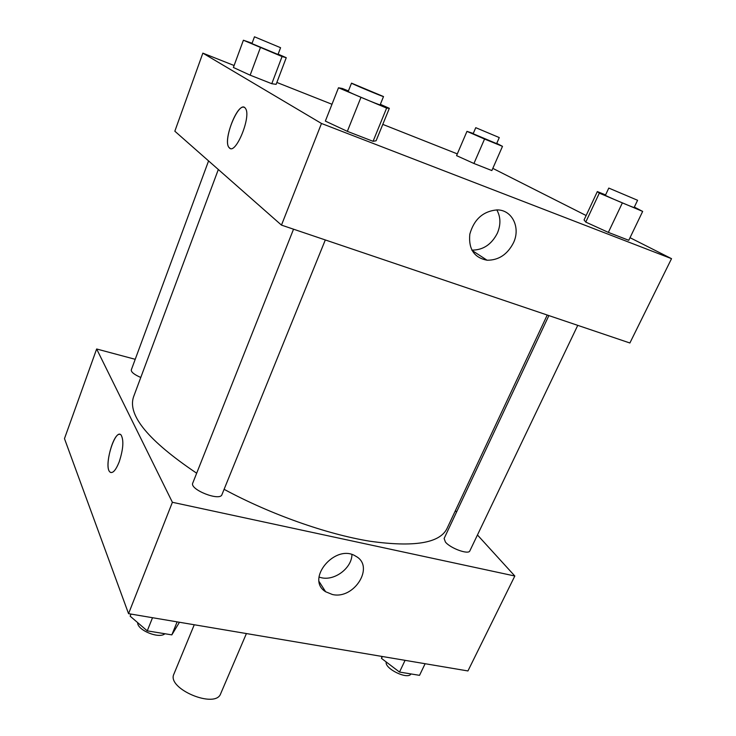 <?xml version="1.0" encoding="UTF-8"?>
<svg xmlns="http://www.w3.org/2000/svg" width="736" height="736" viewBox="0 0 736 736"><rect width="100%" height="100%" fill="white"/><g stroke="black" fill="none" stroke-linecap="round" stroke-linejoin="round"><path stroke-width="1.1" d="M194.258 624.763L173.917 674.056C166.327 688.611 215.574 709.311 220.671 693.708L246.413 633.558M477.452 534.98L514.823 576.012L467.94 670.947L128.552 613.668L64.474 438.619L96.646 348.993L135.222 359.306M119.158 461.978C115.644 470.617 112.534 473.929 109.839 471.932C103.39 466.146 115.184 427.579 121.146 435.086C123.942 440.321 123.28 449.291 119.158 461.978M514.823 576.012L172.39 502.283L128.552 613.668M172.39 502.283L96.646 348.993M120.06 434.406C113.464 431.922 103.969 466.836 109.848 471.932L110.934 472.586M332.368 594.495L325.625 591.744C304.971 579.177 335.69 542.938 355.874 556.287C375.029 566.416 354.237 599.803 332.368 594.495M319.028 577.088L321.568 577.778C334.926 580.87 351.826 567.953 351.946 554.576M455.363 510.72L456.55 512.026M548.872 315.588L444.121 538.476L445.409 542.027C450.404 548.375 468.666 554.962 469.853 550.868L577.751 325.358M208.573 160.917L131.284 369.941C131.1 372.094 134.265 374.606 140.778 377.476M293.535 229.2L192.758 483.074C189.318 489.486 220.027 501.63 221.941 494.638L325.312 239.945M218.325 169.501L133.51 396.962C127.411 415.334 148.46 440.754 196.678 473.22M224.103 489.32C270.342 514.298 326.802 534.244 369.904 541.227C413.936 547.382 439.604 543.205 446.918 528.706L547.234 315.036M630.025 237.7L671.526 258.667L629.887 342.994L281.474 225.115L174.837 131.201L202.851 53.139L234.103 65.513M457.304 153.888L382.784 124.384M331.982 104.273L276.865 82.45M585.764 222.097L608.35 232.392L628.774 240.304L608.35 232.392L585.764 222.097L584.071 219.944L585.764 222.097L599.325 193.136L597.338 191.581L605.581 194.911M325.349 121.09L347.337 131.348L373.069 141.312L376.096 140.778L373.069 141.312L347.337 131.348L325.349 121.09L338.486 87.777L342.332 88.476L348.422 90.942M233.386 67.473L250.148 75.173L271.786 83.711L276.138 84.355L271.786 83.711L250.148 75.173L233.386 67.473L243.395 40.232L252.089 43.24M492.807 168.369L586.132 215.528M671.526 258.667L321.485 123.473L202.851 53.139M473.929 163.484L491.85 170.559L473.929 163.484L456.559 155.636L473.929 163.484L484.555 139.04L466.974 131.367L473.266 133.455M513.452 242.843C507.371 254.546 498.566 260.332 487.048 260.213C474.14 257.71 468.4 249.026 469.816 234.168C474.039 219.319 483.092 211.232 496.984 209.907C512.146 209.659 520.858 227.663 513.452 242.843M321.485 123.473L281.474 225.115M229.512 148.056L228.924 147.421C222.336 139.684 239.504 98.707 245.438 108.404C251.675 115.837 235.897 154.808 229.512 148.056M471.859 250.13C483.055 250.148 491.556 244.499 497.37 233.174C500.912 224.719 500.728 216.964 496.818 209.907M244.186 107.355C236.946 103.629 222.971 140.622 228.933 147.43L230.184 148.433M634.331 207.092L642.666 211.416L599.325 193.136M608.792 188.076L605.406 195.298C604.394 195.399 634.662 208.26 634.128 207.506L637.588 200.284L608.792 188.076L637.588 200.284M597.338 191.581L584.071 219.944M642.666 211.416L628.774 240.304M622.233 203.173L608.35 232.392M380.346 104.337L389.344 108.321L386.621 108.091L338.486 87.777M351.514 83.15L348.211 91.476C347.125 91.696 380.797 105.791 380.144 104.843L383.511 96.554L351.514 83.15C350.483 83.232 384.22 97.364 383.511 96.554M389.344 108.321L376.096 140.778M386.621 108.091L373.069 141.312M360.824 97.676L347.337 131.348M496.745 143.345L502.486 146.344L484.555 139.04M475.76 127.678L473.147 133.731L496.625 143.621L499.275 137.577L475.76 127.678L499.275 137.577M466.974 131.367L456.559 155.636M502.495 146.344L491.85 170.559M278.144 54.142L286.249 57.702L282.063 56.543L243.395 40.232M254.472 36.8L251.951 43.608L278.015 54.473L280.572 47.702L254.472 36.8L280.572 47.702M286.249 57.702L276.138 84.355M282.063 56.543L271.786 83.711M260.369 47.702L250.148 75.173M425.114 663.725L419.529 675.335L399.51 672.06L381.478 658.38L381.92 656.429M382.361 656.503L381.478 658.38M405.076 660.339L399.51 672.06M386.198 661.958C384.376 668.665 407.937 680.082 410.955 673.937M179.455 622.26L171.828 634.874L147.255 630.862L130.152 616.179L130.98 614.082M177.137 621.865L171.828 634.874M152.527 617.716L147.255 630.862M137.678 622.638C137.052 630.126 159.188 639.152 164.901 633.742M325.625 591.744L319.203 581.707M487.048 260.213L471.997 250.387"/></g></svg>
